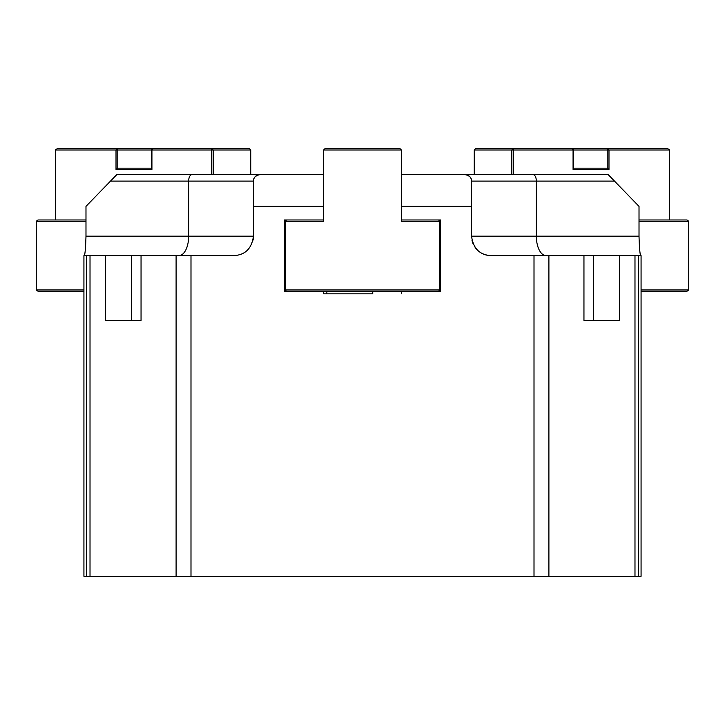 <?xml version="1.0" encoding="UTF-8"?>
<svg xmlns="http://www.w3.org/2000/svg" width="725" height="725" viewBox="0 0 725 725"><rect width="100%" height="100%" fill="white"/><g stroke="black" fill="none" stroke-linecap="round" stroke-linejoin="round"><path stroke-width="1.09" d="M323.631 206.371L253.442 206.371L253.442 236.169C251.802 248.448 245.322 254.928 234.012 255.608L190.992 255.608L190.992 576.284L534.008 576.284L534.008 255.608L490.988 255.608C479.687 254.946 473.207 248.476 471.558 236.169L471.558 206.371L401.369 206.371M372.75 291.242L372.75 293.833L323.631 293.833L323.631 291.242M284.436 289.946L286.574 291.242L284.436 291.242L284.436 219.974L286.574 219.974L284.436 219.974L284.436 291.242L286.574 291.242L284.436 291.242M190.992 255.608L141.049 255.608L141.049 320.387L127.926 320.387M498.546 174.625L608.212 174.625L639.015 206.371L639.015 236.169C639.387 248.448 639.985 254.928 640.791 255.608M440.564 289.946L438.426 291.242L440.564 291.242L440.564 219.974L438.426 219.974L440.564 219.974L440.564 291.242L286.574 291.242M326.866 293.833L326.866 291.242M534.008 576.284L641.072 576.284L641.072 255.608L638.353 255.608L638.353 576.284M597.074 320.387L583.951 320.387L583.951 255.608L548.897 255.608L548.897 576.284M548.897 255.608L534.008 255.608M638.353 255.608L583.951 255.608M619.585 255.608L619.585 320.387L583.951 320.387M634.982 255.608L634.982 576.284M141.049 255.608L83.928 255.608L83.928 576.284L190.992 576.284M176.102 576.284L176.102 255.608M141.049 320.387L105.415 320.387L105.415 255.608M86.647 576.284L86.647 255.608M253.442 181.105L253.442 206.371L253.442 181.105A6.48 6.48 0 0 1 259.922 174.625C255.508 175.568 253.351 177.725 253.442 181.105L188.663 181.105L188.663 236.169A19.439 9.715 -90 0 1 178.948 255.608M84.209 255.608C85.015 254.946 85.604 248.476 85.985 236.169L253.442 236.169A19.439 19.439 0 0 1 253.034 240.156M85.985 236.169L85.985 206.371L116.788 174.625L323.631 174.625M90.018 576.284L90.018 255.608M226.454 174.625L131.977 174.625M401.369 291.242L401.369 293.833M401.369 174.625L465.078 174.625A6.48 6.48 0 0 1 471.558 181.105L471.558 206.371L471.558 181.105C471.649 177.725 469.492 175.568 465.078 174.625L533.102 174.625A6.48 3.235 90 0 1 536.337 181.105L615.018 181.105M490.988 255.608A19.439 19.439 0 0 1 475.129 247.406M473.189 243.981A19.439 19.439 0 0 1 471.975 240.193M608.212 174.625L533.102 174.625M474.259 174.625L474.259 150.012L475.382 148.716L512.956 148.716L513.608 150.012L511.832 150.012L512.956 148.716L572.424 148.716L573.076 150.012L513.608 150.012L513.608 174.625M474.259 150.012L511.832 150.012L511.832 174.625M573.076 169.442L573.076 150.012L573.548 150.012L572.424 148.716L667.807 148.716L669.574 150.012L608.982 150.012L608.338 148.716L607.215 150.012L607.215 168.155L573.548 168.155L573.548 150.012L608.982 150.012L608.982 169.442L573.076 169.442L573.548 168.155M608.982 169.442L607.215 168.155M641.072 289.946L688.75 289.946L686.983 291.242L641.072 291.242M401.369 219.974L438.426 219.974L440.564 221.27M688.75 289.946L688.75 221.27L639.015 221.27M639.015 219.974L686.983 219.974L688.75 221.27M669.574 150.012L669.574 219.974M250.741 150.012L249.618 148.716L212.044 148.716L213.168 150.012L250.741 150.012L250.741 174.625M213.168 174.625L213.168 150.012L151.453 150.012L151.453 168.155L117.785 168.155L117.785 150.012L55.426 150.012L57.193 148.716L212.044 148.716L211.392 150.012L211.392 174.625M151.924 169.442L116.018 169.442L116.018 150.012L116.662 148.716L117.785 150.012L151.453 150.012L152.576 148.716L151.924 150.012L151.924 169.442L151.453 168.155M116.018 169.442L117.785 168.155M85.985 219.974L38.017 219.974L36.25 221.27L36.25 289.946L38.017 291.242L83.928 291.242M85.985 221.27L36.25 221.27M36.25 289.946L83.928 289.946M284.436 221.27L323.631 221.27L323.631 150.012L324.927 148.716L400.073 148.716L401.369 150.012L323.631 150.012M55.426 219.974L55.426 150.012M401.369 150.012L401.369 221.27L439.722 221.27L439.722 289.946L285.278 289.946L285.278 221.27L286.574 219.974L323.631 219.974M593.512 255.608L593.512 320.387M131.488 255.608L131.488 320.387M109.983 181.105L188.663 181.105A6.48 3.235 -90 0 1 191.898 174.625M471.558 181.105L536.337 181.105L536.337 236.169L639.015 236.169M471.558 236.169L536.337 236.169A19.439 9.715 90 0 0 546.052 255.608"/></g></svg>
